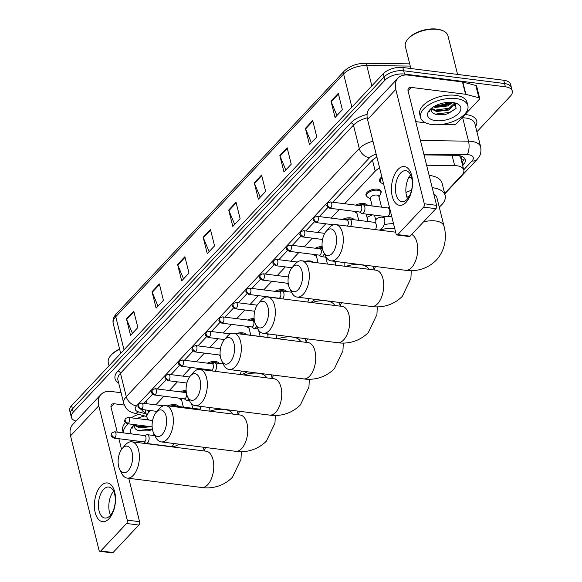 <?xml version="1.0" encoding="UTF-8"?>
<svg xmlns="http://www.w3.org/2000/svg" width="582" height="582" viewBox="0 0 582 582"><rect width="100%" height="100%" fill="white"/><g stroke="black" fill="none" stroke-linecap="round" stroke-linejoin="round"><path stroke-width="0.87" d="M180.478 391.897A7.806 3.899 -14 0 1 186.109 390.246M207.454 363.161A7.806 3.899 -14 0 1 215.609 361.538A7.806 3.899 -14 0 1 219.138 363.408M236.467 333.551A7.806 3.899 -14 0 1 242.585 332.809A7.806 3.899 -14 0 1 246.113 334.679M247.917 320.064A7.806 3.899 -14 0 1 254.116 318.376M274.893 291.335A7.806 3.899 -14 0 1 283.048 289.712A7.806 3.899 -14 0 1 286.577 291.582M305.455 261.274A7.806 3.899 -14 0 1 310.024 260.983A7.806 3.899 -14 0 1 313.123 262.242M315.357 248.238A7.806 3.899 -14 0 1 322.13 246.535M342.332 219.501A7.806 3.899 -14 0 1 350.488 217.879A7.806 3.899 -14 0 1 354.016 219.749M355.82 205.14A7.806 3.899 -14 0 1 363.976 203.518A7.806 3.899 -14 0 1 367.504 205.388M366.951 196.505A7.806 3.899 -14 0 1 365.991 195.188A7.806 3.899 -14 0 1 369.388 190.729A7.806 3.899 -14 0 1 377.463 189.15A7.806 3.899 -14 0 1 381.137 191.413A7.806 3.899 -14 0 1 380.912 193.028M380.439 182.144A7.806 3.899 -14 0 1 379.479 180.82A7.806 3.899 -14 0 1 381.872 176.957M167.805 405.865A7.806 3.899 -14 0 1 175.146 404.636A7.806 3.899 -14 0 1 178.674 406.505M461.119 159.315A4.874 2.437 166 0 0 460.5 157.075L459.089 155.241M460.5 157.075A14.63 7.319 -14 0 1 460.718 157.715L463.789 170.009A14.63 7.319 166 0 0 454.644 165.623L426.606 165.244M150.447 410.565L148.883 412.238A14.63 7.319 166 0 0 146.984 417.33A14.63 7.319 166 0 0 149.196 420.08M379.624 167.936A14.63 7.319 166 0 0 375.215 171.166L344.646 203.729M339.277 209.44L331.158 218.09M325.789 223.808L317.67 232.458M312.301 238.176L304.182 246.826M298.813 252.537L290.694 261.194M285.326 266.905L277.207 275.555M271.838 281.273L263.719 289.923M258.35 295.634L250.231 304.291M244.862 310.002L236.743 318.652M231.374 324.37L223.255 333.02M217.886 338.731L209.767 347.389M204.398 353.099L196.28 361.749M190.911 367.468L182.792 376.118M177.423 381.836L169.304 390.486M163.935 396.197L155.816 404.846M444.648 193.471L461.89 175.102A14.63 7.319 166 0 0 463.789 170.009M450.926 102.337A19.512 9.756 -14 0 1 438.341 106.28A19.512 9.756 -14 0 0 450.926 102.337M75.98 421.092A14.63 7.319 -14 0 1 71.353 417.301A14.63 7.319 -14 0 1 73.252 412.209L384.884 80.287A14.63 7.319 -14 0 1 404.49 74.067L505.387 86.805A14.63 7.319 -14 0 1 512.276 91.047A14.63 7.319 -14 0 1 510.385 96.139L476.905 131.801M512.276 91.047L510.647 84.485A14.63 7.319 -14 0 0 503.75 80.251L402.853 67.505A14.63 7.319 -14 0 0 383.247 73.732L71.615 405.654A14.63 7.319 -14 0 0 69.724 410.747L70.538 414.028A14.63 7.319 -14 0 1 72.43 408.928L384.062 77.013A14.63 7.319 -14 0 1 403.675 70.786L504.565 83.532A14.63 7.319 -14 0 1 511.462 87.766A14.63 7.319 -14 0 0 504.565 83.532L403.675 70.786A14.63 7.319 -14 0 0 384.062 77.013L72.43 408.928A14.63 7.319 -14 0 0 70.538 414.028L71.353 417.301M462.675 165.55L463.367 164.815A14.63 7.319 166 0 0 465.258 159.723A14.63 7.319 166 0 0 456.113 155.329L424.031 154.899M141.601 409.444A14.63 7.319 166 0 0 145.856 412.791M376.932 157.162A14.63 7.319 166 0 0 371.702 160.807L332.809 202.23M327.964 207.396L319.322 216.599M314.476 221.764L305.834 230.967M300.989 236.125L292.346 245.328M287.501 250.493L278.858 259.696M274.013 264.861L265.37 274.064M260.525 279.229L251.882 288.425M247.037 293.59L238.394 302.793M233.549 307.958L224.907 317.161M220.061 322.326L211.419 331.529M206.574 336.687L197.931 345.89M193.086 351.055L184.443 360.258M179.598 365.423L170.955 374.626M166.11 379.784L157.467 388.987M152.622 394.152L143.98 403.355M464.465 158.173A14.63 7.319 -14 0 1 462.544 161.534L461.861 162.269M435.547 105.706A19.512 9.756 166 0 0 449.108 102.323M287.152 147.792L291.24 164.189L283.936 171.966L279.847 155.569L287.152 147.792M312.716 120.561L316.804 136.959L309.5 144.736L305.412 128.346L312.716 120.561M338.28 93.338L342.369 109.729L335.065 117.513L330.976 101.115L338.28 93.338M210.458 229.475L214.547 245.873L207.243 253.65L203.154 237.252L210.458 229.475M184.894 256.706L188.983 273.096L181.679 280.88L177.59 264.483L184.894 256.706M159.337 283.929L163.418 300.327L156.114 308.104L152.033 291.713L159.337 283.929M133.773 311.159L137.861 327.557L130.557 335.334L126.469 318.936L133.773 311.159M261.587 175.022L265.676 191.413L258.372 199.197L254.283 182.799L261.587 175.022M236.023 202.245L240.111 218.643L232.807 226.42L228.719 210.029L236.023 202.245M234.677 224.434L228.915 210.604A3.899 2.67 -136.8 0 1 228.719 210.029M260.234 197.203L254.472 183.374A3.899 2.67 -136.8 0 1 254.283 182.799M132.42 333.348L126.658 319.511A3.899 2.67 -136.8 0 1 126.469 318.936M157.984 306.117L152.222 292.288A3.899 2.67 -136.8 0 1 152.033 291.713M183.548 278.887L177.786 265.057A3.899 2.67 -136.8 0 1 177.59 264.483M209.113 251.664L203.351 237.827A3.899 2.67 -136.8 0 1 203.154 237.252M336.927 115.527L331.165 101.69A3.899 2.67 -136.8 0 1 330.976 101.115M311.363 142.75L305.601 128.92A3.899 2.67 -136.8 0 1 305.412 128.346M285.798 169.98L280.037 156.143A3.899 2.67 -136.8 0 1 279.847 155.569M109.045 518.707A19.512 10.36 97.2 0 1 95.222 512.684A19.512 10.36 97.2 0 1 100.868 485.912A19.512 10.36 97.2 0 1 114.698 491.936A19.512 10.36 97.2 0 1 109.045 518.707M103.581 489.433A15.612 8.286 -82.8 0 0 98.431 506.369A15.612 8.286 -82.8 0 0 104.898 518.038A15.612 8.286 -82.8 0 0 110.122 515.667A15.612 8.286 -82.8 0 0 115.272 498.73A15.612 8.286 -82.8 0 0 108.812 487.061A15.612 8.286 -82.8 0 0 103.581 489.433M110.544 515.194A15.612 8.286 97.2 0 1 113.57 491.223M121.085 392.726L111.082 391.46A19.512 13.35 43.2 0 0 100.948 394.501A19.512 13.35 43.2 0 0 98.765 405.785L127.276 520.141L139.578 521.698L128.76 478.295M100.948 394.501L72.699 424.584A19.512 13.35 43.2 0 0 70.524 435.867L99.035 550.223A2.437 1.295 -82.8 0 0 99.944 551.343A2.437 1.295 -82.8 0 0 100.759 550.972L113.068 552.529A2.437 1.295 97.2 0 1 112.253 552.9L99.944 551.343M139.578 521.698A2.437 1.295 97.2 0 1 138.872 525.044L126.57 523.487L100.759 550.972M126.57 523.487A2.437 1.295 -82.8 0 0 127.276 520.141M138.872 525.044L113.068 552.529M121.558 449.406L118.888 438.719M117.244 432.12L111.067 407.342A4.874 3.339 -136.8 0 1 111.613 404.519A4.874 3.339 -136.8 0 1 114.145 403.755L124.272 405.036M138.014 441.134A24.386 12.193 -14 0 1 135.017 440.894A24.386 12.193 -14 0 1 132.26 440.407M133.293 425.653L132.26 428.134L133.511 425.442M152.469 429.472L147.908 430.818L139.942 430.971C136.435 430.251 134.544 428.738 134.267 426.439A12.193 6.096 -14 0 1 134.529 424.62M131.605 433.932A17.074 8.534 -14 0 1 132.47 426.519A17.074 8.534 -14 0 1 134.471 424.613M145.34 419.593A17.074 8.534 -14 0 1 147.952 419.069M134.5 424.7L139.214 426.853L146.89 426.722M134.333 425.253L139.469 427.879L150.92 426.693M154.346 434.499A17.074 8.534 -14 0 1 152.266 435.314M123.369 432.892A24.386 12.193 -14 0 1 128.258 423.834M136.981 418.538A24.386 12.193 -14 0 1 144.765 415.97M123.289 432.884L122.707 430.549A24.386 12.193 -14 0 1 125.377 422.597M131.219 417.811A24.386 12.193 -14 0 1 138.538 414.319M109.067 365.765L108.31 362.739A21.949 10.978 -14 0 1 110.689 355.617A21.949 10.978 -14 0 1 119.666 349.316M110.689 355.617L111.322 354.882A20.974 10.491 -14 0 1 119.586 349.004M147.908 430.818L150.44 430.193M137.825 426.526L146.882 426.184M138.152 430.505L152.382 428.978M128.185 470.707A13.415 7.122 -82.8 0 0 132.07 452.301A13.415 7.122 -82.8 0 0 122.562 448.162A13.415 7.122 -82.8 0 0 122.264 448.496A13.415 7.122 -82.8 0 0 119.637 469.252A13.415 7.122 -82.8 0 0 128.185 470.707M122.264 448.496L125.232 445.041A18.289 9.712 97.2 0 1 125.647 444.583A18.289 9.712 97.2 0 1 131.765 441.803A18.289 9.712 97.2 0 1 139.345 455.473A18.289 9.712 97.2 0 1 133.307 475.319A18.289 9.712 97.2 0 1 127.182 478.098A18.289 9.712 97.2 0 1 121.66 473.333L119.637 469.252M232.72 414.057A18.289 9.145 166 0 0 224.325 409.444A18.289 9.145 166 0 0 209.971 411.19M162.174 434.507A13.415 7.122 -82.8 0 0 166.059 416.101A13.415 7.122 -82.8 0 0 156.551 411.961A13.415 7.122 -82.8 0 0 156.245 412.296A13.415 7.122 -82.8 0 0 153.626 433.052A13.415 7.122 -82.8 0 0 162.174 434.507M156.245 412.296L159.221 408.84A18.289 9.712 97.2 0 1 159.628 408.382A18.289 9.712 97.2 0 1 165.754 405.603A18.289 9.712 97.2 0 1 173.334 419.273A18.289 9.712 97.2 0 1 167.296 439.119A18.289 9.712 97.2 0 1 161.17 441.898A18.289 9.712 97.2 0 1 155.641 437.133L153.626 433.052M266.702 377.863A18.289 9.145 166 0 0 258.313 373.244A18.289 9.145 166 0 0 243.96 374.99M196.163 398.306A13.415 7.122 -82.8 0 0 200.048 379.901A13.415 7.122 -82.8 0 0 190.54 375.761A13.415 7.122 -82.8 0 0 190.234 376.096A13.415 7.122 -82.8 0 0 187.615 396.851A13.415 7.122 -82.8 0 0 196.163 398.306M190.234 376.096L193.202 372.64A18.289 9.712 97.2 0 1 193.617 372.182A18.289 9.712 97.2 0 1 199.742 369.403A18.289 9.712 97.2 0 1 207.316 383.072A18.289 9.712 97.2 0 1 201.285 402.919A18.289 9.712 97.2 0 1 195.159 405.698A18.289 9.712 97.2 0 1 189.63 400.94L187.615 396.851M300.69 341.663A18.289 9.145 166 0 0 292.302 337.043A18.289 9.145 166 0 0 277.949 338.789M230.145 362.106A13.415 7.122 -82.8 0 0 234.029 343.7A13.415 7.122 -82.8 0 0 224.528 339.561A13.415 7.122 -82.8 0 0 224.223 339.903A13.415 7.122 -82.8 0 0 221.604 360.651A13.415 7.122 -82.8 0 0 230.145 362.106M224.223 339.903L227.191 336.44A18.289 9.712 97.2 0 1 227.606 335.981A18.289 9.712 97.2 0 1 233.731 333.202A18.289 9.712 97.2 0 1 241.304 346.879A18.289 9.712 97.2 0 1 235.273 366.718A18.289 9.712 97.2 0 1 229.148 369.497A18.289 9.712 97.2 0 1 223.619 364.739L221.604 360.651M334.679 305.463A18.289 9.145 166 0 0 326.291 300.843A18.289 9.145 166 0 0 311.93 302.589M264.133 325.905A13.415 7.122 -82.8 0 0 268.018 307.5A13.415 7.122 -82.8 0 0 258.517 303.36A13.415 7.122 -82.8 0 0 258.212 303.702A13.415 7.122 -82.8 0 0 255.593 324.45A13.415 7.122 -82.8 0 0 264.133 325.905M258.212 303.702L261.18 300.239A18.289 9.712 97.2 0 1 261.594 299.781A18.289 9.712 97.2 0 1 267.72 297.002A18.289 9.712 97.2 0 1 275.293 310.679A18.289 9.712 97.2 0 1 269.255 330.518A18.289 9.712 97.2 0 1 263.137 333.297A18.289 9.712 97.2 0 1 257.608 328.539L255.593 324.45M368.668 269.262A18.289 9.145 166 0 0 360.28 264.643A18.289 9.145 166 0 0 345.919 266.389M326.102 258.634A26.83 13.415 -14 0 1 326.728 258.037M298.122 289.705A13.415 7.122 -82.8 0 0 302.007 271.299A13.415 7.122 -82.8 0 0 292.499 267.16A13.415 7.122 -82.8 0 0 292.2 267.502A13.415 7.122 -82.8 0 0 289.574 288.25A13.415 7.122 -82.8 0 0 298.122 289.705M292.2 267.502L295.169 264.039A18.289 9.712 97.2 0 1 295.583 263.581A18.289 9.712 97.2 0 1 301.702 260.801A18.289 9.712 97.2 0 1 309.282 274.478A18.289 9.712 97.2 0 1 303.244 294.325A18.289 9.712 97.2 0 1 297.118 297.096A18.289 9.712 97.2 0 1 291.597 292.339L289.574 288.25M394.727 228.508A18.289 9.145 166 0 0 394.261 228.45A18.289 9.145 166 0 0 379.908 230.188M384.28 224.616A26.83 13.415 -14 0 1 393.505 223.626M367.031 217.406A26.83 13.415 -14 0 1 372.495 214.867M332.111 253.505A13.415 7.122 -82.8 0 0 335.996 235.099A13.415 7.122 -82.8 0 0 326.487 230.959A13.415 7.122 -82.8 0 0 326.182 231.301A13.415 7.122 -82.8 0 0 323.563 252.05A13.415 7.122 -82.8 0 0 332.111 253.505M326.182 231.301L329.157 227.838A18.289 9.712 97.2 0 1 329.565 227.38A18.289 9.712 97.2 0 1 335.69 224.601A18.289 9.712 97.2 0 1 343.271 238.278A18.289 9.712 97.2 0 1 337.233 258.124A18.289 9.712 97.2 0 1 331.107 260.896A18.289 9.712 97.2 0 1 325.578 256.138L323.563 252.05M411.685 234.466A18.289 9.712 -82.8 0 1 417.701 249.183A18.289 9.712 -82.8 0 1 411.634 267.516A18.289 9.712 -82.8 0 1 405.509 270.295C413.431 271.532 426.075 270.426 436.34 260.103C446.038 249.372 446.656 235.768 444.022 226.238L436.871 197.545A18.289 9.145 166 0 0 433.75 193.893M432.2 187.673A26.83 13.415 -14 0 1 432.513 187.71A26.83 13.415 -14 0 1 445.15 195.479A26.83 13.415 -14 0 1 439.243 207.068M429.13 175.371A26.83 13.415 -14 0 1 429.443 175.415A26.83 13.415 -14 0 1 442.087 183.185L445.15 195.479M409.532 195.843A18.289 9.145 166 0 0 406.956 197.349M405.952 192.533A26.83 13.415 -14 0 1 411.561 190.227M408.615 177.888A26.83 13.415 -14 0 1 411.43 177.023M143.696 441.847L145.638 443.171A4.387 2.328 -82.8 0 0 146.228 443.397A4.387 2.328 -82.8 0 0 148.585 441.272A4.387 2.328 -82.8 0 0 148.963 436.711A4.387 2.328 -82.8 0 0 147.326 434.689A4.387 2.328 -82.8 0 0 146.7 434.761L144.489 435.562M170.177 406.163A7.319 3.659 -14 0 1 175.102 405.719A7.319 3.659 -14 0 1 177.197 406.323M114.996 437.613A3.172 1.681 -82.8 0 1 113.934 438.093L143.914 441.876A3.172 1.681 -82.8 0 0 144.976 441.396A3.172 1.681 -82.8 0 0 145.9 437.046A3.172 1.681 -82.8 0 0 144.714 435.583L114.734 431.8L112.02 432.775A3.172 2.168 -136.8 0 0 111.664 434.608A3.172 2.168 43.2 0 0 114.996 437.613A3.172 1.681 -82.8 0 0 116.044 434.172A3.172 1.681 -82.8 0 0 114.734 431.8M183.374 407.102L181.497 399.579A4.387 2.197 -14 0 1 181.751 398.452M181.62 400.067L178.921 398.372A7.319 3.659 -14 0 1 178.478 398.037M182.544 392.159A7.319 3.659 -14 0 1 186.182 391.33M175.48 406.833A4.387 2.328 -82.8 0 0 174.302 405.952A4.387 2.328 -82.8 0 0 173.676 406.032L172.498 406.454M209.52 363.423A7.319 3.659 -14 0 1 215.566 362.622A7.319 3.659 -14 0 1 217.661 363.226M155.459 394.509A3.172 1.681 -82.8 0 1 154.397 394.996L184.378 398.779A3.172 1.681 -82.8 0 0 185.44 398.299A3.172 1.681 -82.8 0 0 186.364 393.949A3.172 1.681 -82.8 0 0 185.178 392.486L155.19 388.703L152.484 389.678A3.172 2.168 -136.8 0 0 152.128 391.511A3.172 2.168 43.2 0 0 155.459 394.509A3.172 1.681 -82.8 0 0 156.507 391.075A3.172 1.681 -82.8 0 0 155.19 388.703M208.443 370.501A4.387 2.197 -14 0 1 208.727 369.716M184.159 398.75L186.102 400.074A4.387 2.328 -82.8 0 0 186.691 400.3A4.387 2.328 -82.8 0 0 188.655 398.961M206.974 370.319L205.897 369.643A7.319 3.659 -14 0 1 205.453 369.301M220.243 355.813L219.385 355.275A7.319 3.659 -14 0 1 218.941 354.933M214.685 371.287A4.387 2.328 -82.8 0 0 216.402 364.878A4.387 2.328 -82.8 0 0 214.765 362.855A4.387 2.328 -82.8 0 0 214.14 362.935L211.928 363.728M239.522 333.937A7.319 3.659 -14 0 1 242.541 333.886A7.319 3.659 -14 0 1 244.636 334.49M182.435 365.78A3.172 1.681 -82.8 0 1 181.373 366.26L211.353 370.05A3.172 1.681 -82.8 0 0 212.415 369.57A3.172 1.681 -82.8 0 0 213.339 365.22A3.172 1.681 -82.8 0 0 212.154 363.757L182.166 359.967L179.46 360.949A3.172 2.168 -136.8 0 0 179.103 362.782A3.172 2.168 43.2 0 0 182.435 365.78A3.172 1.681 -82.8 0 0 183.483 362.339A3.172 1.681 -82.8 0 0 182.166 359.967M250.813 335.268L248.936 327.753A4.387 2.197 -14 0 1 249.191 326.618M249.06 328.241L246.361 326.546A7.319 3.659 -14 0 1 245.917 326.204M249.984 320.326A7.319 3.659 -14 0 1 254.21 319.46M242.192 334.272A4.387 2.328 -82.8 0 0 241.741 334.126A4.387 2.328 -82.8 0 0 241.268 334.155M276.959 291.597A7.319 3.659 -14 0 1 283.005 290.789A7.319 3.659 -14 0 1 285.1 291.393M222.899 322.683A3.172 1.681 -82.8 0 1 221.837 323.163L251.817 326.953A3.172 1.681 -82.8 0 0 252.879 326.466A3.172 1.681 -82.8 0 0 253.796 322.122A3.172 1.681 -82.8 0 0 252.617 320.66L222.63 316.87L219.923 317.845A3.172 2.168 -136.8 0 0 219.567 319.678A3.172 2.168 43.2 0 0 222.899 322.683A3.172 1.681 -82.8 0 0 223.946 319.242A3.172 1.681 -82.8 0 0 222.63 316.87M251.599 326.924L253.541 328.241A4.387 2.328 -82.8 0 0 254.13 328.474A4.387 2.328 -82.8 0 0 256.509 326.306M288.374 284.416L286.824 283.449A7.319 3.659 -14 0 1 286.38 283.107M282.728 298.901A4.387 2.328 -82.8 0 0 283.841 293.052A4.387 2.328 -82.8 0 0 282.205 291.029A4.387 2.328 -82.8 0 0 281.579 291.102L279.367 291.902M249.874 293.954A3.172 1.681 -82.8 0 1 248.812 294.434L278.793 298.217A3.172 1.681 -82.8 0 0 279.855 297.737A3.172 1.681 -82.8 0 0 280.771 293.386A3.172 1.681 -82.8 0 0 279.593 291.924L249.605 288.141L246.899 289.116A3.172 2.168 -136.8 0 0 246.542 290.949A3.172 2.168 43.2 0 0 249.874 293.954A3.172 1.681 -82.8 0 0 250.922 290.513A3.172 1.681 -82.8 0 0 249.605 288.141M318.107 262.875L316.375 255.927A4.387 2.197 -14 0 1 316.63 254.792M316.499 256.407L313.8 254.712A7.319 3.659 -14 0 1 313.356 254.378M317.423 248.499A7.319 3.659 -14 0 1 322.261 247.619M322.312 247.939A4.387 2.328 -82.8 0 0 322.042 248.005L319.831 248.805M344.399 219.763A7.319 3.659 -14 0 1 350.444 218.963A7.319 3.659 -14 0 1 352.539 219.567M290.338 250.857A3.172 1.681 -82.8 0 1 289.276 251.337L319.256 255.12A3.172 1.681 -82.8 0 0 320.318 254.64A3.172 1.681 -82.8 0 0 321.235 250.289A3.172 1.681 -82.8 0 0 320.056 248.827L290.069 245.044L287.363 246.019A3.172 2.168 -136.8 0 0 287.006 247.852A3.172 2.168 43.2 0 0 290.338 250.857A3.172 1.681 -82.8 0 0 291.386 247.415A3.172 1.681 -82.8 0 0 290.069 245.044M319.038 255.091L320.98 256.415A4.387 2.328 -82.8 0 0 321.57 256.64A4.387 2.328 -82.8 0 0 324.269 253.468M357.886 205.402A7.319 3.659 -14 0 1 363.932 204.595A7.319 3.659 -14 0 1 366.027 205.199M358.716 220.345L356.839 212.823A4.387 2.197 -14 0 1 357.093 211.688M356.962 213.31L354.263 211.615A7.319 3.659 -14 0 1 353.812 211.281M372.204 205.977L370.327 198.462A4.387 2.197 -14 0 1 372.233 195.952A4.387 2.197 -14 0 1 376.78 195.065A4.387 2.197 -14 0 1 378.846 196.338L381.545 207.156M350.568 226.478A4.387 2.328 -82.8 0 0 351.281 221.218A4.387 2.328 -82.8 0 0 349.644 219.196A4.387 2.328 -82.8 0 0 349.018 219.276L346.807 220.069M370.45 198.942L367.751 197.254A7.319 3.659 -14 0 1 366.667 195.887A7.319 3.659 -14 0 1 369.854 191.711A7.319 3.659 -14 0 1 377.42 190.227A7.319 3.659 -14 0 1 380.868 192.351A7.319 3.659 -14 0 1 380.555 194.061L378.969 196.818M347.148 226.049A3.172 1.681 -82.8 0 0 347.294 225.911A3.172 1.681 -82.8 0 0 348.211 221.56A3.172 1.681 -82.8 0 0 347.032 220.098L317.045 216.315L314.338 217.29A3.172 2.168 -136.8 0 0 313.982 219.123A3.172 2.168 43.2 0 0 317.314 222.12A3.172 1.681 -82.8 0 0 318.361 218.679A3.172 1.681 -82.8 0 0 317.045 216.315M359.501 211.993L361.444 213.318A4.387 2.328 -82.8 0 0 362.033 213.543A4.387 2.328 -82.8 0 0 364.39 211.419A4.387 2.328 -82.8 0 0 364.769 206.857A4.387 2.328 -82.8 0 0 363.132 204.835A4.387 2.328 -82.8 0 0 362.506 204.908L360.294 205.701M330.802 207.752A3.172 1.681 -82.8 0 1 329.739 208.24L359.72 212.023A3.172 1.681 -82.8 0 0 360.782 211.542A3.172 1.681 -82.8 0 0 361.698 207.192A3.172 1.681 -82.8 0 0 360.52 205.73L330.532 201.947L327.826 202.922A3.172 2.168 -136.8 0 0 327.47 204.755A3.172 2.168 43.2 0 0 330.802 207.752A3.172 1.681 -82.8 0 0 331.849 204.318A3.172 1.681 -82.8 0 0 330.532 201.947M383.742 184.458L381.239 182.886A7.319 3.659 -14 0 1 380.155 181.526A7.319 3.659 -14 0 1 382.148 178.077M406.069 202.347A19.512 10.36 97.2 0 1 392.246 196.323A19.512 10.36 97.2 0 1 397.892 169.551A19.512 10.36 97.2 0 1 411.721 175.575A19.512 10.36 97.2 0 1 406.069 202.347M400.605 173.072A15.612 8.286 -82.8 0 0 395.454 190.008A15.612 8.286 -82.8 0 0 401.922 201.678A15.612 8.286 -82.8 0 0 407.145 199.306A15.612 8.286 -82.8 0 0 412.296 182.37A15.612 8.286 -82.8 0 0 405.836 170.701A15.612 8.286 -82.8 0 0 400.605 173.072M407.567 198.833A15.612 8.286 97.2 0 1 410.594 174.862M465.876 94.328A2.437 1.222 166 0 0 465.542 94.262L462.472 81.967A2.437 1.222 -14 0 1 462.814 82.033L465.876 94.328L478.891 97.783A2.437 1.222 166 0 1 479.699 98.423A2.437 1.222 166 0 1 479.386 99.275L456.623 123.522A2.437 1.222 166 0 1 453.727 124.584L441.774 124.424M462.472 81.967L408.106 75.1A19.512 13.35 43.2 0 0 397.972 78.141A19.512 13.35 43.2 0 0 395.789 89.424L424.3 203.78L436.602 205.337L408.091 90.981A4.874 3.339 -136.8 0 1 408.637 88.158A4.874 3.339 -136.8 0 1 411.168 87.395L465.542 94.262M462.814 82.033L475.821 85.489A2.437 1.222 -14 0 1 476.636 86.129L479.699 98.423M397.972 78.141L369.73 108.223A19.512 13.35 43.2 0 0 367.548 119.506L396.058 233.862A2.437 1.295 -82.8 0 0 396.968 234.983A2.437 1.295 -82.8 0 0 397.79 234.611L410.092 236.168A2.437 1.295 97.2 0 1 409.277 236.539L396.968 234.983M436.602 205.337A2.437 1.295 97.2 0 1 435.896 208.683L423.594 207.127L397.79 234.611M423.594 207.127A2.437 1.295 -82.8 0 0 424.3 203.78M435.896 208.683L410.092 236.168M415.73 121.623L425.82 122.897M410.856 68.516L405.334 46.378A21.949 10.978 -14 0 1 407.713 39.256L408.346 38.521A20.974 10.491 -14 0 1 436.9 29.1A20.974 10.491 -14 0 1 441.585 30.235L442.495 30.584A21.949 10.978 -14 0 1 447.936 35.757L457.568 74.416M407.713 39.256A21.949 10.978 -14 0 1 437.591 29.398A21.949 10.978 -14 0 1 442.495 30.584M456.383 98.605A24.386 12.193 -14 0 1 467.877 105.669A24.386 12.193 -14 0 1 457.27 119.601A24.386 12.193 -14 0 1 432.04 124.533A24.386 12.193 -14 0 1 420.546 117.469A24.386 12.193 -14 0 1 431.153 103.538A24.386 12.193 -14 0 1 456.383 98.605M420.546 117.469L419.731 114.188A24.386 12.193 -14 0 1 430.338 100.264A24.386 12.193 -14 0 1 455.568 95.324A24.386 12.193 -14 0 1 467.062 102.388L467.877 105.669M430.316 109.292L429.283 111.766L430.534 109.081M454.935 102.905L456.099 108.419L447.485 113.825L444.932 114.458L436.966 114.61C433.459 113.89 431.568 112.377 431.291 110.078A12.193 6.096 -14 0 1 431.582 108.187M435.692 120.649A17.074 8.534 -14 0 1 429.494 110.158A17.074 8.534 -14 0 1 452.738 102.497A17.074 8.534 -14 0 1 456.543 103.414A17.074 8.534 -14 0 1 457.154 114.698A17.074 8.534 -14 0 1 435.692 120.649M431.524 108.339L436.238 110.493L443.913 110.354L448.336 109.052L454.593 103.036M431.357 108.892L436.5 111.518L448.591 110.078L454.848 104.28L454.455 102.788M434.521 106.244L442.887 106.259L447.311 104.956L451.639 102.381M433.452 106.877L435.474 107.415L447.565 105.982L452.789 102.497M442.887 106.259L445.448 105.626M443.913 110.354L446.467 109.722M454.498 105.546L456.041 103.8M444.932 114.458L447.463 113.832M434.659 106.171L448.125 104.105L451.45 102.374M434.849 110.158L449.151 108.208L453.189 105.982M454.811 104.622L455.757 103.516M435.176 114.137L450.17 112.304L456.055 108.485M461.25 159.832A14.63 10.01 43.2 0 0 463.869 159.752M146.104 401.093L146.751 403.704M148.395 410.303L148.883 412.238M372.451 160.079L375.215 171.166M452.069 155.278L454.644 165.623M463.738 169.799L472.017 160.974A9.756 4.874 166 0 0 468.685 154.754A9.756 4.874 166 0 0 467.186 154.652L423.82 154.07M420.444 140.524L468.51 141.164A19.512 9.756 -14 0 1 471.507 141.368A19.512 9.756 -14 0 1 480.703 147.02L474.876 123.66A19.512 9.756 166 0 0 465.68 118.008A19.512 9.756 166 0 0 462.683 117.804L461.999 117.797M462.574 117.178A2.437 0.982 -89.2 0 0 462.683 117.804L468.51 141.164A9.756 3.943 90.8 0 1 467.186 154.652M118.641 382.934A21.949 10.978 -14 0 1 117.899 371.003L350.895 122.846A21.949 10.978 -14 0 1 367.097 114.428M465.069 114.523A21.949 10.978 -14 0 1 475.581 126.483M73.252 412.209L71.615 405.654M505.387 86.805L503.75 80.251M404.49 74.067L402.853 67.505M384.884 80.287L383.247 73.732M123.762 403.464A19.512 9.756 -14 0 1 126.287 396.677L120.467 373.309A19.512 9.756 166 0 0 117.935 380.104L123.762 403.464C126.985 411.619 130.528 411.729 133.969 413.104L146.78 416.508M376.183 154.15A9.756 4.874 166 0 0 369.526 157.751L136.537 405.909A9.756 6.678 -136.8 0 1 126.287 396.677L359.283 148.512L353.456 125.152L120.467 373.309A2.437 1.666 43.2 0 0 117.899 371.003M369.526 157.751A9.756 6.678 -136.8 0 1 359.283 148.512A19.512 9.756 -14 0 1 372.96 141.215M367.213 117.833A19.512 9.756 166 0 0 353.456 125.152A2.437 1.666 43.2 0 0 350.895 122.846M136.537 405.909A9.756 4.874 166 0 0 138.516 411.874L146.126 413.897M138.516 411.874A9.756 6.256 104.9 0 1 133.969 413.104M444.757 193.886L477.087 159.453A9.756 6.678 -136.8 0 1 472.017 160.974M462.544 161.534L463.367 164.815M124.017 349.84L115.753 316.703A4.874 3.339 -136.8 0 1 116.298 313.887L344.158 71.186A4.874 3.339 43.2 0 0 343.613 74.009L115.753 316.703A19.512 9.756 166 0 0 113.228 323.497C112.486 320.1 113.512 316.892 116.298 313.887M344.158 71.186C349.556 66.079 356.548 63.438 365.147 63.271A4.874 1.972 90.8 0 1 366.762 65.504A19.512 9.756 166 0 0 343.613 74.009L351.877 107.146M410.252 66.086L366.762 65.504L371.84 85.881M236.176 202.863L228.915 210.604M210.611 230.094L203.351 237.827M185.054 257.317L177.786 265.057M159.49 284.547L152.222 292.288M133.925 311.777L126.658 319.511M261.74 175.633L254.472 183.374M287.304 148.41L280.037 156.143M312.869 121.18L305.601 128.92M338.433 93.949L331.165 101.69M98.765 405.785L70.524 435.867M114.145 403.755L111.017 407.094M241.341 451.632L240.97 459.402L232.414 477.305C222.157 487.621 209.513 488.727 201.583 487.498A18.289 9.712 -82.8 0 0 207.709 484.719A18.289 9.712 -82.8 0 0 213.74 464.873A18.289 9.712 -82.8 0 0 206.166 451.203L131.765 441.803M205.693 447.522A18.289 9.145 166 0 0 204.471 450.985M275.33 415.432L274.959 423.201L266.403 441.105C256.138 451.421 243.494 452.527 235.572 451.297A18.289 9.712 -82.8 0 0 241.697 448.518A18.289 9.712 -82.8 0 0 247.728 428.672A18.289 9.712 -82.8 0 0 240.155 415.002L165.754 405.603M239.682 411.321A18.289 9.145 166 0 0 238.453 414.784M309.318 379.231L308.947 387.001L300.392 404.905C290.127 415.221 277.483 416.326 269.561 415.097A18.289 9.712 -82.8 0 0 275.679 412.318A18.289 9.712 -82.8 0 0 281.717 392.472A18.289 9.712 -82.8 0 0 274.144 378.802L199.742 369.403M273.671 375.121A18.289 9.145 166 0 0 272.441 378.584M343.3 343.031L342.936 350.8L334.374 368.704C324.116 379.02 311.472 380.126 303.542 378.897A18.289 9.712 -82.8 0 0 309.668 376.118A18.289 9.712 -82.8 0 0 315.706 356.271A18.289 9.712 -82.8 0 0 308.125 342.602L233.731 333.202M307.66 338.92A18.289 9.145 166 0 0 306.43 342.383M377.289 306.83L376.918 314.6L368.362 332.504C358.105 342.827 345.461 343.926 337.531 342.696A18.289 9.712 -82.8 0 0 343.656 339.917A18.289 9.712 -82.8 0 0 349.695 320.071A18.289 9.712 -82.8 0 0 342.114 306.401L267.72 297.002M341.641 302.72A18.289 9.145 166 0 0 340.419 306.183M411.278 270.63L410.907 278.4L402.351 296.303C392.093 306.627 379.449 307.725 371.52 306.496A18.289 9.712 -82.8 0 0 377.645 303.717A18.289 9.712 -82.8 0 0 383.676 283.87A18.289 9.712 -82.8 0 0 376.103 270.201L301.702 260.801M375.63 266.52A18.289 9.145 166 0 0 374.408 269.983M444.022 226.238A18.289 9.145 166 0 0 435.409 220.934A18.289 9.145 166 0 0 423.441 221.946M179.358 444.197L174.6 446.467L171.079 446.539A4.387 2.328 -82.8 0 0 172.687 445.717A4.387 2.328 -82.8 0 0 173.749 443.484M128.484 423.245A3.172 2.168 43.2 0 1 125.152 420.24A3.172 2.168 -136.8 0 1 125.508 418.407C124.446 421.164 123.26 421.135 127.422 423.725A3.172 1.681 -82.8 0 0 128.484 423.245A3.172 1.681 -82.8 0 0 129.531 419.804A3.172 1.681 -82.8 0 0 128.222 417.432L152.6 420.51M141.972 408.877A3.172 2.168 43.2 0 1 138.64 405.88A3.172 2.168 -136.8 0 1 138.996 404.046C137.934 406.803 136.748 406.767 140.909 409.357A3.172 1.681 -82.8 0 0 141.972 408.877A3.172 1.681 -82.8 0 0 143.019 405.436A3.172 1.681 -82.8 0 0 141.71 403.071L163.462 405.814M200.252 406.345L200.506 407.349A4.387 2.197 -14 0 1 200.659 406.396M200.332 409.968A4.387 2.328 -82.8 0 0 199.153 409.095L174.302 405.952M168.947 380.148A3.172 2.168 43.2 0 1 165.615 377.143A3.172 2.168 -136.8 0 1 165.972 375.31C164.91 378.067 163.724 378.038 167.885 380.628A3.172 1.681 -82.8 0 0 168.947 380.148A3.172 1.681 -82.8 0 0 169.995 376.707A3.172 1.681 -82.8 0 0 168.678 374.335L189.557 376.976M239.537 374.43A4.387 2.328 -82.8 0 0 240.126 373.884A4.387 2.328 -82.8 0 0 241.319 371.032M195.923 351.412A3.172 2.168 43.2 0 1 192.591 348.414A3.172 2.168 -136.8 0 1 192.948 346.581C191.885 349.338 190.7 349.309 194.861 351.899A3.172 1.681 -82.8 0 0 195.923 351.412A3.172 1.681 -82.8 0 0 196.971 347.978A3.172 1.681 -82.8 0 0 195.654 345.606L220.454 348.734M209.411 337.051A3.172 2.168 43.2 0 1 206.079 334.046A3.172 2.168 -136.8 0 1 206.435 332.213C205.373 334.97 204.187 334.941 208.349 337.531A3.172 1.681 -82.8 0 0 209.411 337.051A3.172 1.681 -82.8 0 0 210.458 333.61A3.172 1.681 -82.8 0 0 209.142 331.238L230.254 333.908M267.531 333.85L267.946 335.523A4.387 2.197 -14 0 1 268.382 334.141A4.387 2.197 -14 0 1 268.528 333.981M267.043 337.407A4.387 2.328 -82.8 0 0 266.592 337.262L241.741 334.126M236.387 308.315A3.172 2.168 43.2 0 1 233.055 305.317A3.172 2.168 -136.8 0 1 233.411 303.484C232.349 306.241 231.163 306.212 235.324 308.795A3.172 1.681 -82.8 0 0 236.387 308.315A3.172 1.681 -82.8 0 0 237.434 304.873A3.172 1.681 -82.8 0 0 236.117 302.509L257.135 305.164M307.58 302.036A4.387 2.328 -82.8 0 0 308.846 298.581M263.362 279.586A3.172 2.168 43.2 0 1 260.03 276.581A3.172 2.168 -136.8 0 1 260.387 274.748C259.325 277.505 258.139 277.476 262.3 280.066A3.172 1.681 -82.8 0 0 263.362 279.586A3.172 1.681 -82.8 0 0 264.41 276.144A3.172 1.681 -82.8 0 0 263.093 273.773L288.33 276.959M276.85 265.217A3.172 2.168 43.2 0 1 273.518 262.22A3.172 2.168 -136.8 0 1 273.875 260.387C272.812 263.144 271.627 263.108 275.788 265.698A3.172 1.681 -82.8 0 0 276.85 265.217A3.172 1.681 -82.8 0 0 277.898 261.776A3.172 1.681 -82.8 0 0 276.581 259.412L297.358 262.031M334.803 261.362L335.385 263.69A4.387 2.197 -14 0 1 335.821 262.307A4.387 2.197 -14 0 1 336.614 261.594M303.826 236.488A3.172 2.168 43.2 0 1 300.494 233.484A3.172 2.168 -136.8 0 1 300.85 231.651C299.788 234.408 298.602 234.379 302.764 236.969A3.172 1.681 -82.8 0 0 303.826 236.488A3.172 1.681 -82.8 0 0 304.873 233.047A3.172 1.681 -82.8 0 0 303.557 230.676L324.756 233.353M314.338 217.29C313.276 220.047 312.09 220.011 316.252 222.6A3.172 1.681 -82.8 0 0 317.314 222.12M374.481 215.114L375.848 220.593A4.387 2.197 -14 0 1 376.285 219.21A4.387 2.197 -14 0 1 382.294 217.195A4.387 2.197 -14 0 1 384.367 218.468C385.349 220.905 384.804 223.946 382.716 227.591L379.537 230.137M375.419 229.621A4.387 2.328 -82.8 0 0 376.139 224.361A4.387 2.328 -82.8 0 0 374.495 222.339L349.644 219.196M391.679 216.308L386.885 216.686A4.387 2.328 -82.8 0 0 388.492 215.864A4.387 2.328 -82.8 0 0 389.627 209.993A4.387 2.328 -82.8 0 0 387.983 207.97L363.132 204.835M395.789 89.424L367.548 119.506M411.168 87.395L408.04 90.734M478.891 97.783L475.821 85.489M145.129 409.895L146.984 417.33M477.087 159.453C478.986 157.031 481.729 154.79 480.703 147.02M365.147 63.271L409.699 63.867M113.228 323.497L120.678 353.39M201.583 487.498L127.182 478.098M206.952 451.363L206.166 451.203M203.344 447.223L204.275 450.963M235.572 451.297L161.17 441.898M240.941 415.162L240.155 415.002M237.325 411.023L238.256 414.762M269.561 415.097L195.159 405.698M274.93 378.962L274.144 378.802M271.314 374.823L272.245 378.562M303.542 378.897L229.148 369.497M308.918 342.762L308.125 342.602M305.303 338.622L306.234 342.362M337.531 342.696L263.137 333.297M342.9 306.561L342.114 306.401M339.291 302.422L340.223 306.161M371.52 306.496L297.118 297.096M376.889 270.361L376.103 270.201M373.28 266.221L374.211 269.961M395.636 232.174L335.69 224.601M405.509 270.295L331.107 260.896M113.934 438.093C109.772 435.503 110.958 435.532 112.02 432.775M154.907 435.649L147.326 434.689M178.208 406.447L178.019 405.698M171.079 446.539L146.228 443.397M191.602 403.799L192.715 408.28M127.422 423.725L152.142 426.846M128.222 417.432L125.508 418.407M200.506 407.349L200.484 408.913L199.153 409.095M209.382 407.495L209.025 411.067M140.909 409.357L157.024 411.394M141.71 403.071L138.996 404.046M154.397 394.996C150.236 392.406 151.422 392.435 152.484 389.678M184.952 392.464L186.255 391.992M218.672 363.35L218.483 362.601M189.492 400.656L186.691 400.3M167.885 380.628L186.88 383.029M168.678 374.335L165.972 375.31M181.373 366.26C177.212 363.67 178.398 363.706 179.46 360.949M241.668 374.699L247.372 371.803M223.219 363.925L214.765 362.855M245.648 334.621L245.458 333.872M211.135 370.021L212.619 371.032M258.604 330.227L260.154 336.454M194.861 351.899L220.163 355.093M195.654 345.606L192.948 346.581M267.946 335.523L267.924 337.08L266.592 337.262M276.763 335.021L276.617 338.622M208.349 337.531L224.507 339.568M209.142 331.238L206.435 332.213M221.837 323.163C217.675 320.573 218.861 320.602 219.923 317.845M252.392 320.631L254.276 319.954M286.111 291.524L285.922 290.774M257.811 328.939L254.13 328.474M291.029 291.196L291.276 292.171M235.324 308.795L254.705 311.246M236.117 302.509L233.411 303.484M248.812 294.434C244.651 291.844 245.837 291.873 246.899 289.116M310.89 302.458L315.298 299.395M291.531 292.208L282.205 291.029M325.738 257.171L327.455 264.053M262.3 280.066L288.206 283.339M263.093 273.773L260.387 274.748M335.385 263.69L335.363 265.254M344.108 262.54L344.166 266.163M275.788 265.698L291.989 267.749M276.581 259.412L273.875 260.387M289.276 251.337C285.115 248.747 286.3 248.776 287.363 246.019M353.543 219.69L353.361 218.941M326.182 257.222L321.57 256.64M366.202 214.067L368.057 221.524M367.031 205.33L366.849 204.58M302.764 236.969L322.544 239.464M303.557 230.676L300.85 231.651M375.848 220.593L375.827 222.157L374.495 222.339M383.822 216.293L384.367 218.468M380.868 192.351L380.337 190.212M366.667 195.887L366.136 193.755M316.252 222.6L333.508 224.783M329.739 208.24C325.578 205.65 326.764 205.679 327.826 202.922M389.445 207.338L387.983 207.97M386.885 216.686L362.033 213.543M380.155 181.526L379.624 179.387M454.775 103.531L454.6 102.825"/></g></svg>
